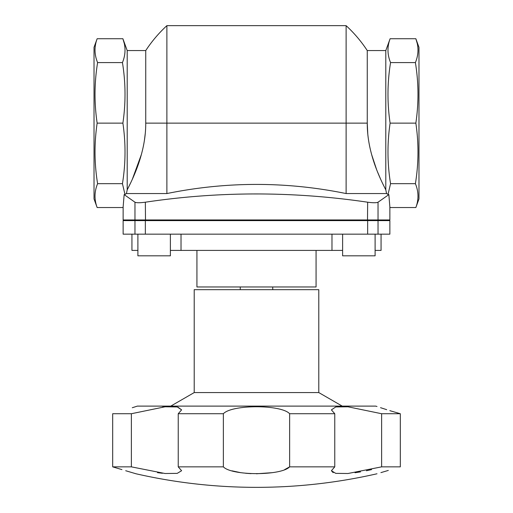 <?xml version="1.0" encoding="UTF-8"?>
<svg xmlns="http://www.w3.org/2000/svg" width="513" height="513" viewBox="0 0 513 513"><rect width="100%" height="100%" fill="white"/><g stroke="black" fill="none" stroke-linecap="round" stroke-linejoin="round"><path stroke-width="0.77" d="M367.257 50.563L385.802 50.563L385.802 189.855C380.146 178.748 367.122 152.72 367.257 123.133L367.257 50.563A132.418 132.418 0 0 0 346.115 25.65L346.115 123.133L145.743 123.133C145.91 152.585 132.803 178.902 127.198 189.855L130.7 182.782M383.435 185.148L385.802 189.855L386.565 193.555L388.027 194.427L386.565 193.555L346.115 193.555L346.115 123.133L367.257 123.133L367.77 133.784M371.656 154.644L376.561 169.47M377.433 171.688L380.505 178.902M162.435 473.268L157.491 472.672M162.467 407.059L167.129 406.623M171.291 406.476L174.882 406.623M177.883 407.098L181.602 409.868L177.267 406.956L165.077 406.783L131.379 413.728L112.687 413.728C143.056 404.43 143.056 404.43 112.687 413.728L112.687 466.856L131.379 466.856L165.026 473.505L177.229 473.364L181.602 470.722L178.235 466.856L223.367 466.856C231.773 475.859 281.137 475.897 289.633 466.856L284.664 469.607M272.268 472.672L256.423 473.775M251.043 473.646L245.708 473.275M240.693 472.665L231.934 470.819M371.559 469.613L366.41 470.761M360.53 471.883L355.034 472.736M333.168 472.665L331.398 470.722L335.746 473.358L347.929 473.512L381.621 466.856L400.313 466.856C369.95 475.878 369.95 475.878 400.313 466.856L400.313 413.728L389.822 410.644M380.902 472.62L388.296 470.434M178.235 466.856L178.235 413.728L223.367 413.728C231.889 404.411 281.207 404.449 289.633 413.728L289.633 466.856L334.765 466.856L331.398 470.722M112.687 466.856C143.05 475.878 143.05 475.878 112.687 466.856L121.921 469.607M256.5 487.35C215.826 487.337 175.658 482.81 135.996 473.775A541.581 541.581 0 0 0 377.004 473.775M125.698 470.729L135.996 473.775M318.785 392.573L194.215 392.573L194.215 289.672L318.785 289.672L318.785 392.573L342.235 406.11M377.004 406.476L375.651 406.11L137.349 406.11L132.277 407.739M178.235 413.728L181.602 409.868M289.633 413.728L334.765 413.728L331.398 409.874M381.621 466.856L381.621 413.728L347.974 406.79L335.765 406.95L331.398 409.868M381.621 413.728L400.313 413.728C369.944 404.43 369.944 404.43 400.313 413.728M386.687 409.669L380.531 407.675M342.613 234.159L342.613 255.82L375.106 255.82L375.106 234.159M137.894 234.159L137.894 255.82L170.387 255.82L170.387 234.159M170.387 250.408L342.613 250.408M331.975 250.408L331.975 234.159M181.025 250.408L181.025 234.159M375.106 250.408L381.063 250.408L381.063 234.159M131.937 234.159L131.937 250.408L137.894 250.408M196.928 250.408L196.928 286.966L316.072 286.966L316.072 250.408M240.251 286.966L240.251 289.672M378.036 234.159L123.133 234.159L123.133 220.622L389.867 220.622L389.867 234.159L378.036 234.159L378.036 220.622M123.813 220.622L123.133 219.942L389.867 219.942L389.187 220.622M126.435 193.555L127.198 189.855L126.435 193.555L124.973 194.427L126.435 193.555L166.885 193.555C226.599 181.371 286.344 181.371 346.115 193.555M132.36 179.204L141.408 154.426M144.454 140.049L145.25 133.572M135.624 220.622L134.964 219.942L134.964 202.205L124.152 194.613L124.973 194.427L122.447 183.686L97.598 183.686C94.321 163.525 94.174 143.339 97.149 123.133C94.174 102.933 94.321 82.747 97.598 62.586C94.321 54.641 94.174 46.689 97.149 38.731L94.026 47.311L94.026 198.954L97.149 207.541C94.174 199.576 94.321 191.631 97.598 183.686M134.964 202.205C136.387 202.917 139.85 202.917 145.352 202.205C218.904 191.195 293.006 191.195 367.648 202.205C373.131 202.917 376.593 202.917 378.036 202.205L388.848 194.613L388.027 194.427L390.553 183.686C387.283 163.525 387.135 143.339 390.111 123.133C387.135 102.933 387.283 82.747 390.553 62.586C387.283 54.641 387.135 46.689 390.111 38.731L415.851 38.731C418.826 46.689 418.679 54.641 415.402 62.586C418.679 82.747 418.826 102.933 415.851 123.133C418.826 143.339 418.679 163.525 415.402 183.686C418.679 191.631 418.826 199.576 415.851 207.541L390.111 207.541L389.861 206.842L389.867 219.942M386.565 193.555L385.802 189.855M123.133 219.942L123.139 206.842L122.889 207.541L97.149 207.541M124.152 194.613L123.139 206.842M389.861 206.842L388.848 194.613M415.402 183.686L390.553 183.686M124.293 43.509L122.889 38.731C125.865 46.689 125.717 54.641 122.447 62.586C125.717 82.747 125.865 102.933 122.889 123.133C125.865 143.339 125.717 163.525 122.447 183.686M122.889 123.133L97.149 123.133M122.447 62.586L97.598 62.586M415.851 123.133L390.111 123.133M346.115 25.65L166.885 25.65A132.418 132.418 0 0 0 145.743 50.563L127.198 50.563L122.889 38.731L97.149 38.731M415.402 62.586L390.553 62.586M417.255 43.509L415.851 38.731L418.974 47.311L418.974 198.954L415.851 207.541M166.885 25.65L166.885 193.555M145.743 50.563L145.743 123.133M127.198 50.563L127.198 189.855M131.379 466.856L131.379 413.728M223.367 466.856L223.367 413.728M334.765 466.856L334.765 413.728M194.215 392.573L170.765 406.11M367.648 234.159L367.648 220.622M145.352 234.159L145.352 220.622M134.964 234.159L134.964 220.622M145.493 220.622L145.352 202.205M367.507 220.622L367.648 202.205M377.376 220.622L378.036 219.942L378.036 202.205M272.749 286.966L272.749 289.672M385.802 50.563L390.111 38.731"/></g></svg>

